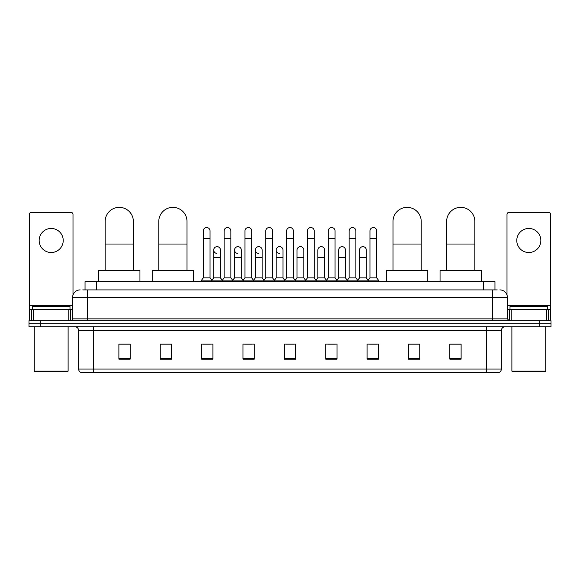<?xml version="1.0" encoding="UTF-8"?>
<svg xmlns="http://www.w3.org/2000/svg" width="580" height="580" viewBox="0 0 580 580"><rect width="100%" height="100%" fill="white"/><g stroke="black" fill="none" stroke-linecap="round" stroke-linejoin="round"><path stroke-width="0.87" d="M85.042 289.906L85.042 281.633L494.958 281.633L494.958 289.906M82.954 289.906L497.22 289.906M82.781 289.906L87.667 289.906L87.667 297.424L72.623 297.424L72.623 318.862A1.878 1.878 0 0 1 70.745 320.747M80.149 289.906A7.518 7.518 0 0 0 72.623 297.424M499.851 289.906A7.518 7.518 0 0 1 507.377 297.424L507.377 318.862L509.254 320.747M40.281 320.747L29 320.747L29 323.756L40.281 323.756L29 323.756L29 326.765L40.281 326.765L40.281 323.756L539.719 323.756L40.281 323.756L40.281 320.747L539.719 320.747L539.719 323.756L551 323.756L539.719 323.756L539.719 326.765L40.281 326.765M539.719 326.765L551 326.765L551 320.747L539.719 320.747M501.359 369.032C501.25 370.837 500.351 372.041 498.648 372.643L486.315 372.643L486.315 369.032L501.359 369.032L501.359 330.52A3.763 3.763 0 0 1 505.115 326.765M486.315 372.643L81.352 372.643A3.763 3.763 0 0 1 78.641 369.032L78.641 330.52C78.423 328.236 77.169 326.982 74.885 326.765M461.114 359.143L461.114 344.099L449.834 344.099L449.834 359.143L461.114 359.143M419.746 359.143L419.746 344.099L408.465 344.099L408.465 359.143L419.746 359.143M378.377 359.143L378.377 344.099L367.096 344.099L367.096 359.143L378.377 359.143M337.009 359.143L337.009 344.099L325.728 344.099L325.728 359.143L337.009 359.143M130.166 359.143L130.166 344.099L118.885 344.099L118.885 359.143L130.166 359.143M171.535 359.143L171.535 344.099L160.254 344.099L160.254 359.143L171.535 359.143M212.904 359.143L212.904 344.099L201.623 344.099L201.623 359.143L212.904 359.143M254.272 359.143L254.272 344.099L242.991 344.099L242.991 359.143L254.272 359.143M295.64 359.143L295.64 344.099L284.36 344.099L284.36 359.143L295.64 359.143M369.576 344.172L377.101 344.172M244.571 344.172L252.09 344.172M202.899 344.172L210.424 344.172M327.91 344.172L335.428 344.172M286.237 344.172L293.763 344.172M171.535 344.172L160.254 344.172M130.166 344.172L118.885 344.172M419.746 344.172L408.465 344.172M461.114 344.172L449.834 344.172M51.192 228.455A12.035 12.035 0 0 0 39.157 240.49A12.035 12.035 0 0 0 51.192 252.525A12.035 12.035 0 0 0 63.22 240.49A12.035 12.035 0 0 0 51.192 228.455M68.773 320.747L68.773 309.459L33.604 309.459L33.604 320.747M73 295.082L73 214.317A1.878 1.878 0 0 0 71.122 212.432L31.255 212.432A1.878 1.878 0 0 0 29.377 214.317L29.377 309.459L33.604 309.459M68.773 309.459L72.623 309.459M29.377 320.747L29.377 309.459M67.36 371.889L35.017 371.889L34.264 371.142L68.114 371.142L67.36 371.889M34.264 326.765L34.264 371.142M68.114 326.765L68.114 371.142M69.992 309.459L69.992 306.45L32.386 306.45L32.386 309.459M105.154 270.352L105.154 221.458A14.101 14.101 0 0 1 119.263 207.357A14.101 14.101 0 0 1 133.364 221.458A14.101 14.101 0 0 0 119.263 207.357M133.364 270.352L133.364 221.458M139.947 281.633L139.947 270.352L98.578 270.352L98.578 281.633M158.782 270.352L158.782 221.458A14.101 14.101 0 0 1 172.891 207.357A14.101 14.101 0 0 1 186.992 221.458A14.101 14.101 0 0 0 172.891 207.357M186.992 270.352L186.992 221.458M193.575 281.633L193.575 270.352L152.207 270.352L152.207 281.633M393.008 270.352L393.008 221.458A14.101 14.101 0 0 1 407.109 207.357A14.101 14.101 0 0 1 421.218 221.458A14.101 14.101 0 0 0 407.109 207.357M421.218 270.352L421.218 221.458M427.793 281.633L427.793 270.352L386.425 270.352L386.425 281.633M446.636 270.352L446.636 221.458A14.101 14.101 0 0 1 460.738 207.357A14.101 14.101 0 0 1 474.846 221.458A14.101 14.101 0 0 0 460.738 207.357M474.846 270.352L474.846 221.458M481.422 281.633L481.422 270.352L440.053 270.352L440.053 281.633M203.275 238.46L210.047 238.46L210.047 277.871L203.275 277.871L203.275 230.934A3.386 3.386 0 0 1 206.871 227.556A3.386 3.386 0 0 1 210.047 230.934A3.386 3.386 0 0 0 206.871 227.556M203.275 277.871L201.021 280.88L201.021 281.633M210.047 277.871L212.302 280.88L201.021 280.88M224.112 277.871L224.112 238.46L230.883 238.46L230.883 277.871L224.112 277.871L221.857 280.88L212.302 280.88L212.302 281.633M224.112 238.46L224.112 230.934A3.386 3.386 0 0 1 227.708 227.556A3.386 3.386 0 0 1 230.883 230.934A3.386 3.386 0 0 0 227.708 227.556M230.883 277.871L233.138 280.88L221.857 280.88L221.857 281.633M244.948 277.871L244.948 238.46L251.713 238.46L251.713 277.871L244.948 277.871L242.686 280.88L233.138 280.88L233.138 281.633M244.948 238.46L244.948 230.934A3.386 3.386 0 0 1 248.544 227.556A3.386 3.386 0 0 1 251.713 230.934A3.386 3.386 0 0 0 248.544 227.556M251.713 277.871L253.975 280.88L242.686 280.88L242.686 281.633M265.778 277.871L265.778 238.46L272.549 238.46L272.549 277.871L265.778 277.871L263.523 280.88L253.975 280.88L253.975 281.633M265.778 238.46L265.778 230.934A3.386 3.386 0 0 1 269.381 227.556A3.386 3.386 0 0 1 272.549 230.934A3.386 3.386 0 0 0 269.381 227.556M272.549 277.871L274.804 280.88L263.523 280.88L263.523 281.633M286.614 277.871L286.614 238.46L293.386 238.46L293.386 277.871L286.614 277.871L284.36 280.88L274.804 280.88L274.804 281.633M286.614 238.46L286.614 230.934A3.386 3.386 0 0 1 290.21 227.556A3.386 3.386 0 0 1 293.386 230.934A3.386 3.386 0 0 0 290.21 227.556M293.386 277.871L295.64 280.88L284.36 280.88L284.36 281.633M307.451 277.871L307.451 238.46L314.222 238.46L314.222 277.871L307.451 277.871L305.196 280.88L295.64 280.88L295.64 281.633M307.451 238.46L307.451 230.934A3.386 3.386 0 0 1 311.047 227.556A3.386 3.386 0 0 1 314.222 230.934A3.386 3.386 0 0 0 311.047 227.556M314.222 277.871L316.477 280.88L305.196 280.88L305.196 281.633M328.287 277.871L328.287 238.46L335.051 238.46L335.051 277.871L328.287 277.871L326.025 280.88L316.477 280.88L316.477 281.633M328.287 238.46L328.287 230.934A3.386 3.386 0 0 1 331.883 227.556A3.386 3.386 0 0 1 335.051 230.934A3.386 3.386 0 0 0 331.883 227.556M335.051 277.871L337.313 280.88L326.025 280.88L326.025 281.633M349.117 277.871L349.117 238.46L355.888 238.46L355.888 277.871L349.117 277.871L346.862 280.88L337.313 280.88L337.313 281.633M349.117 238.46L349.117 230.934A3.386 3.386 0 0 1 352.72 227.556A3.386 3.386 0 0 1 355.888 230.934A3.386 3.386 0 0 0 352.72 227.556M355.888 277.871L358.143 280.88L346.862 280.88L346.862 281.633M369.953 277.871L369.953 238.46L376.724 238.46L376.724 277.871L369.953 277.871L367.698 280.88L358.143 280.88L358.143 281.633M369.953 238.46L369.953 230.934A3.386 3.386 0 0 1 373.549 227.556A3.386 3.386 0 0 1 376.724 230.934A3.386 3.386 0 0 0 373.549 227.556M376.724 277.871L378.979 280.88L367.698 280.88L367.698 281.633M378.979 280.88L378.979 281.633M216.862 253.417A3.386 3.386 0 0 1 213.694 250.038A3.386 3.386 0 0 1 217.29 246.667A3.386 3.386 0 0 1 220.465 250.038L220.465 257.563L213.694 257.563L213.694 250.038M220.465 257.563L220.465 277.871L213.694 277.871L213.694 257.563M213.694 277.871L211.867 280.307M220.465 277.871L222.285 280.307M237.698 253.417A3.386 3.386 0 0 1 234.53 250.038A3.386 3.386 0 0 1 238.126 246.667A3.386 3.386 0 0 1 241.294 250.038L241.294 257.563L234.53 257.563L234.53 250.038M241.294 257.563L241.294 277.871L234.53 277.871L234.53 257.563M234.53 277.871L232.703 280.307M241.294 277.871L243.121 280.307M258.535 253.417A3.386 3.386 0 0 1 255.36 250.038A3.386 3.386 0 0 1 258.963 246.667A3.386 3.386 0 0 1 262.131 250.038L262.131 257.563L255.36 257.563L255.36 250.038M262.131 257.563L262.131 277.871L255.36 277.871L255.36 257.563M255.36 277.871L253.54 280.307M262.131 277.871L263.958 280.307M279.371 253.417A3.386 3.386 0 0 1 276.196 250.038A3.386 3.386 0 0 1 279.792 246.667A3.386 3.386 0 0 1 282.967 250.038L282.967 257.563L276.196 257.563L276.196 250.038M282.967 257.563L282.967 277.871L276.196 277.871L276.196 257.563M276.196 277.871L274.376 280.307M282.967 277.871L284.794 280.307M297.032 250.038A3.386 3.386 0 0 1 300.629 246.667A3.386 3.386 0 0 1 303.804 250.038L303.804 257.563L297.032 257.563L297.032 250.038M303.804 257.563L303.804 277.871L297.032 277.871L297.032 257.563M297.032 277.871L295.205 280.307M303.804 277.871L305.624 280.307M317.869 250.038A3.386 3.386 0 0 1 321.465 246.667A3.386 3.386 0 0 1 324.64 250.038L324.64 257.563L317.869 257.563L317.869 250.038M324.64 257.563L324.64 277.871L317.869 277.871L317.869 257.563M317.869 277.871L316.042 280.307M324.64 277.871L326.46 280.307M338.705 250.038A3.386 3.386 0 0 1 342.301 246.667A3.386 3.386 0 0 1 345.47 250.038L345.47 257.563L338.705 257.563L338.705 250.038M345.47 257.563L345.47 277.871L338.705 277.871L338.705 257.563M338.705 277.871L336.879 280.307M345.47 277.871L347.297 280.307M359.535 250.038A3.386 3.386 0 0 1 363.138 246.667A3.386 3.386 0 0 1 366.306 250.038L366.306 257.563L359.535 257.563L359.535 250.038M366.306 257.563L366.306 277.871L359.535 277.871L359.535 257.563M359.535 277.871L357.715 280.307M366.306 277.871L368.133 280.307M528.808 228.455A12.035 12.035 0 0 0 516.78 240.49A12.035 12.035 0 0 0 528.808 252.525A12.035 12.035 0 0 0 540.843 240.49A12.035 12.035 0 0 0 528.808 228.455M546.396 320.747L546.396 309.459L511.226 309.459L511.226 320.747M546.396 309.459L550.623 309.459L550.623 214.317A1.878 1.878 0 0 0 548.745 212.432L508.877 212.432A1.878 1.878 0 0 0 507 214.317L507 295.082M507.377 309.459L511.226 309.459M550.623 309.459L550.623 320.747M544.983 371.889L512.64 371.889L511.886 371.142L545.736 371.142L544.983 371.889M511.886 326.765L511.886 371.142M545.736 326.765L545.736 371.142M547.614 309.459L547.614 306.45L510.009 306.45L510.009 309.459M96.324 289.906L96.324 281.633M483.676 289.906L483.676 281.633M87.667 320.747L87.667 318.862L507.377 318.862M72.623 318.862L87.667 318.862L87.667 297.424L492.333 297.424L492.333 320.747M507.377 297.424L492.333 297.424L492.333 289.906M486.315 326.765L486.315 330.52L78.641 330.52M501.359 330.52L486.315 330.52L486.315 369.032L93.684 369.032L93.684 372.643M78.641 369.032L93.684 369.032L93.684 326.765M295.64 358.621L284.36 358.621M254.272 358.621L242.991 358.621M212.904 358.621L201.623 358.621M171.535 358.621L160.254 358.621M130.166 358.621L118.885 358.621M337.009 358.621L325.728 358.621M378.377 358.621L367.096 358.621M419.746 358.621L408.465 358.621M461.114 358.621L449.834 358.621M72.623 305.704L29.377 305.704M70.622 309.459L70.622 320.747M29.406 309.459L29.406 320.747M31.755 320.747L31.755 309.459M105.154 244.028L133.364 244.028M158.782 244.028L186.992 244.028M393.008 244.028L421.218 244.028M446.636 244.028L474.846 244.028M550.623 305.704L507.377 305.704M550.594 320.747L550.594 309.459M548.245 309.459L548.245 320.747M509.378 320.747L509.378 309.459M210.047 238.46L210.047 230.934M230.883 238.46L230.883 230.934M251.713 238.46L251.713 230.934M272.549 238.46L272.549 230.934M293.386 238.46L293.386 230.934M314.222 238.46L314.222 230.934M335.051 238.46L335.051 230.934M355.888 238.46L355.888 230.934M376.724 238.46L376.724 230.934"/></g></svg>

